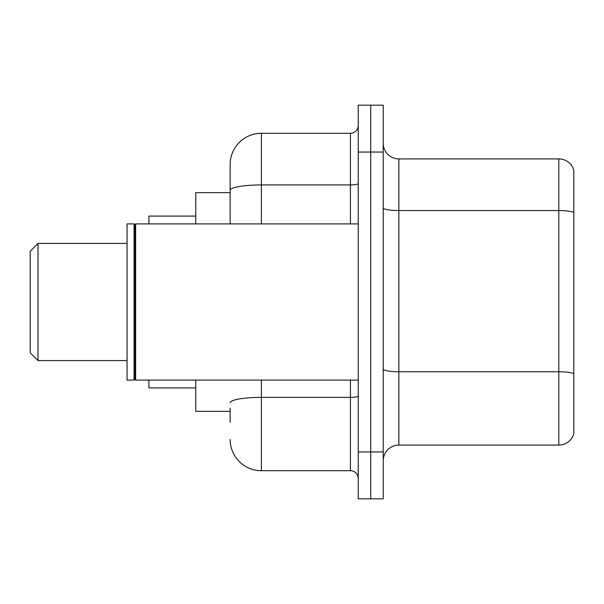 <?xml version="1.0" encoding="UTF-8"?>
<svg xmlns="http://www.w3.org/2000/svg" width="604" height="604" viewBox="0 0 604 604"><rect width="100%" height="100%" fill="white"/><g stroke="black" fill="none" stroke-linecap="round" stroke-linejoin="round"><path stroke-width="0.91" d="M230.147 220.445L230.147 181.721L230.147 192.653L195.779 192.653L195.779 223.895M230.147 411.347L195.779 411.347L195.779 380.105M230.147 422.279L230.147 408.221M358.232 451.958L358.232 498.821L370.728 498.821L370.728 451.958L370.728 498.821L383.23 498.821L383.23 451.958L370.728 451.958L370.728 152.042L370.728 451.958L358.232 451.958L358.232 152.042L370.728 152.042L370.728 105.179L370.728 152.042L383.23 152.042L383.23 451.958M383.23 152.042L383.23 105.179L358.232 105.179L358.232 152.042M261.389 380.105L261.389 470.705L350.426 470.705L350.426 380.105M230.147 223.895L230.147 164.537A31.242 31.242 0 0 1 261.389 133.295L350.426 133.295A7.807 7.807 0 0 0 358.232 125.489M230.147 164.537L230.147 181.721M358.232 478.511A7.807 7.807 0 0 0 350.426 470.705M261.389 470.705A31.242 31.242 0 0 1 230.147 439.463M383.23 460.709A15.621 15.621 0 0 1 398.851 445.088L558.806 445.088L558.806 158.912L398.851 158.912A15.621 15.621 0 0 1 383.23 143.291A15.621 15.621 0 0 0 398.851 158.912L398.851 445.088M573.8 170.162A15.621 15.621 0 0 0 558.806 158.912A15.621 15.621 0 0 1 573.8 170.162L573.8 433.838A15.621 15.621 0 0 1 558.806 445.088M38.007 360.58L38.007 243.42L30.2 251.234L30.2 352.766L38.007 360.58L127.051 360.58M148.916 380.105L148.916 387.911L195.779 387.911M195.779 216.089L148.916 216.089L148.916 223.895M135.643 380.105L134.858 379.32L134.858 224.68L135.643 223.895L135.643 380.105L358.232 380.105M134.08 380.105L127.051 380.105L127.051 223.895L134.08 223.895L134.08 380.105L134.858 379.32M358.232 396.013A7.807 1.359 0 0 1 350.426 397.372L261.389 397.372A31.242 5.428 180 0 0 230.147 402.793M261.389 133.295L261.389 184.93L350.426 184.93L350.426 133.295M230.147 190.351A31.242 5.428 180 0 1 261.389 184.93L261.389 223.895M350.426 223.895L350.426 184.93A7.807 1.359 0 0 0 358.232 183.571M573.8 212.502A15.621 2.71 180 0 0 558.806 210.547L398.851 210.547A15.621 2.71 0 0 1 383.23 207.836M573.8 373.702A15.621 2.71 180 0 0 558.806 371.754L398.851 371.754A15.621 2.71 -0 0 1 383.23 369.044M38.007 243.42L127.051 243.42M134.858 224.68L134.08 223.895M135.643 223.895L358.232 223.895"/></g></svg>
